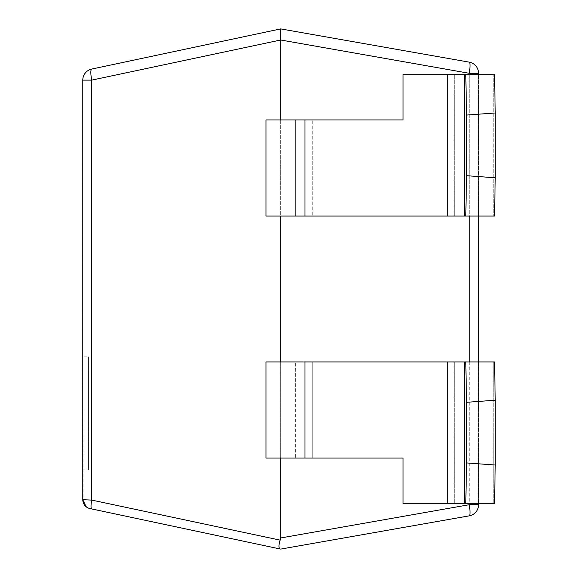 <?xml version="1.0" encoding="UTF-8"?>
<svg xmlns="http://www.w3.org/2000/svg" width="578" height="578" viewBox="0 0 578 578"><rect width="100%" height="100%" fill="white"/><g stroke="black" fill="none" stroke-linecap="round" stroke-linejoin="round"><path stroke-width="0.43" stroke-dasharray="2.89 2.17" d="M82.784 80.125L91.743 80.125A11.307 2.305 78 0 1 91.743 69.064A11.307 11.307 0 0 0 82.784 80.125L83.102 502.08M469.242 62.149A11.307 11.307 0 0 1 478.591 73.283L469.242 73.283L469.242 504.717L280.691 537.966L280.691 39.998L469.242 73.283A11.307 1.936 100 0 0 469.242 62.149L280.691 28.9L280.691 39.998L91.743 80.125L91.743 500.093L82.784 499.71M279.376 548.421L280.193 548.992L89.951 508.561M82.784 356.85L82.784 469.936L82.784 356.85L88.441 356.85L88.441 469.936L82.784 469.936M280.691 119.935L280.691 216.056M280.691 361.944L280.691 458.065M279.001 547.084L279.008 545.068M279.384 542.619L280.193 540.148L91.743 500.093A9.046 1.842 -78 0 0 91.743 508.936M280.691 537.966L280.193 540.148M469.242 515.851A11.307 11.307 0 0 0 478.591 504.717L469.242 504.717A11.307 1.936 -100 0 1 469.242 515.851L280.691 549.1M478.591 74.699L478.591 216.056L478.591 74.699M478.591 361.944L478.591 503.301L478.591 361.944M88.441 469.936L88.441 356.85M304.996 458.065L304.996 361.944L265.988 361.944L265.988 458.065L403.047 458.065L312.727 458.065L403.047 458.065L403.047 503.301L494.558 503.301L493.251 503.301L494.558 503.301L495.216 465.023L495.216 400.214L466.511 402.31L465.817 361.944L494.558 361.944L312.727 361.944L494.558 361.944L495.216 400.214M304.996 361.944L465.817 361.944M295.387 458.065L312.727 458.065L295.387 458.065L295.387 361.944L312.727 361.944L295.387 361.944L295.387 458.065M403.047 503.301L403.047 458.065L403.047 503.301L493.251 503.301L403.047 503.301M466.511 402.31L466.511 462.927L465.817 503.301M466.511 462.927L495.216 465.023M304.996 119.935L403.047 119.935L295.387 119.935L403.047 119.935L403.047 74.699L465.817 74.699L466.511 115.073L495.216 112.977L495.216 177.786L494.558 216.056L265.988 216.056L265.988 119.935L304.996 119.935L304.996 216.056M403.047 74.699L403.047 119.935L403.047 74.699L454.272 74.699L403.047 74.699M312.727 216.056L454.272 216.056L295.387 216.056L312.727 216.056L312.727 119.935L312.727 216.056M295.387 119.935L295.387 216.056L295.387 119.935M495.216 112.977L494.558 74.699L465.817 74.699M493.251 216.056L454.272 216.056L493.251 216.056L493.251 74.699L493.251 216.056M466.511 115.073L466.511 175.69L495.216 177.786M466.511 175.69L465.817 216.056M469.242 74.699L469.242 216.056M469.242 361.944L469.242 503.301M447.235 503.301L447.235 361.944M312.727 458.065L312.727 361.944L312.727 458.065M454.272 503.301L454.272 361.944L454.272 503.301M464.56 503.301L464.56 361.944M493.251 503.301L493.251 361.944L493.251 503.301M447.235 74.699L447.235 216.056M454.272 74.699L454.272 216.056L454.272 74.699M464.56 74.699L464.56 216.056M86.397 506.935L86.975 507.34"/><path stroke-width="0.87" d="M82.784 80.125A11.307 11.307 0 0 1 91.743 69.064L280.684 28.9L280.691 39.998L91.743 80.125L82.784 80.125L82.784 499.71A9.046 9.046 0 0 0 89.951 508.561L280.193 548.992C278.531 548.103 278.531 545.155 280.193 540.148L280.691 537.966L469.242 504.717A11.307 1.936 80 0 1 469.242 515.851L280.691 549.1M280.684 28.9L91.743 69.064L280.684 28.9L91.743 69.064L280.684 28.9L469.242 62.149L280.691 28.9M86.079 506.689L82.784 499.71A9.046 9.046 102 0 0 89.951 508.561A9.046 9.046 102 0 1 82.784 499.71L91.743 500.093L91.743 80.125A11.307 2.305 -102 0 1 91.743 69.064M469.242 74.699L469.242 73.283A11.307 1.936 -80 0 0 469.242 62.149A11.307 11.307 0 0 1 478.591 73.283L478.591 74.699L478.591 73.283L469.242 73.283L280.691 39.998L280.691 119.935M280.691 216.056L280.691 361.944M280.691 458.065L280.691 537.966M279.376 548.421L279.001 547.084M279.008 545.068L279.384 542.619M469.242 503.301L469.242 504.717L478.591 504.717L478.591 503.301L478.591 504.717A11.307 11.307 0 0 1 469.242 515.851M478.591 216.056L478.591 361.944L478.591 216.056M304.996 458.065L265.988 458.065L265.988 361.944L465.817 361.944L466.511 402.31L466.511 462.927L465.817 503.301L403.047 503.301L403.047 458.065L304.996 458.065L304.996 361.944M466.511 462.927L495.216 465.023L494.558 503.301L465.817 503.301M495.216 465.023L495.216 400.214L494.558 361.944L465.817 361.944M495.216 400.214L466.511 402.31M304.996 119.935L403.047 119.935L403.047 74.699L447.235 74.699L447.235 216.056L265.988 216.056L265.988 119.935L304.996 119.935L304.996 216.056M465.817 74.699L466.511 115.073L495.216 112.977L494.558 74.699L447.235 74.699M495.216 112.977L495.216 177.786L494.558 216.056L447.235 216.056M466.511 115.073L466.511 175.69L465.817 216.056M495.216 177.786L466.511 175.69M91.743 508.936A9.046 1.842 102 0 1 91.743 500.093L280.193 540.148M469.242 216.056L469.242 361.944M464.56 503.301L464.56 361.944M447.235 503.301L447.235 361.944M464.56 74.699L464.56 216.056M83.102 502.08L86.397 506.935M86.975 507.34L87.603 507.708"/></g></svg>
